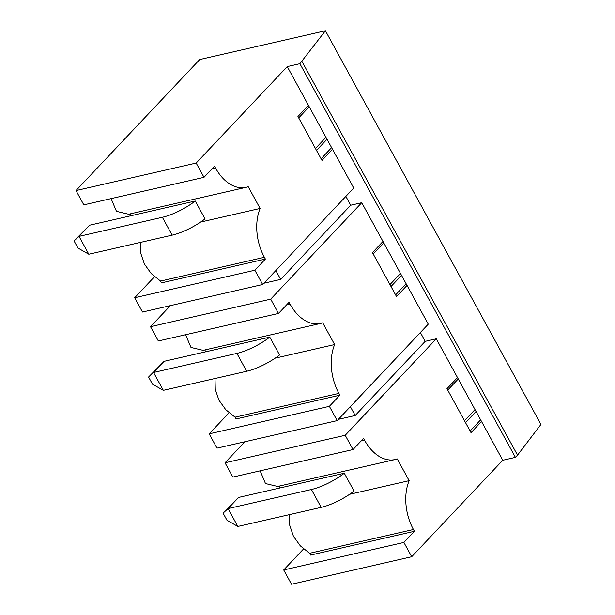 <?xml version="1.0" encoding="UTF-8"?>
<svg xmlns="http://www.w3.org/2000/svg" width="615" height="615" viewBox="0 0 615 615"><rect width="100%" height="100%" fill="white"/><g stroke="black" fill="none" stroke-linecap="round" stroke-linejoin="round"><path stroke-width="0.92" d="M325.412 30.75L199.698 59.547L75.999 190.573L196.177 163.052L287.243 66.589L299.889 63.691L325.412 30.75L540.939 424.427L517.53 455.138L301.996 61.462M303.579 548.911L283.707 569.959L291.525 584.25L411.712 556.721L502.77 460.266L515.424 457.368L299.889 63.691M515.424 457.368L517.53 455.138M154.549 276.696L134.67 297.745L142.496 312.036L262.674 284.507L353.74 188.052L287.243 66.589M229.064 412.803L209.185 433.852L217.01 448.143L337.197 420.614L428.255 324.159L361.758 202.696L350.688 205.233L345.853 196.4M502.77 460.266L436.273 338.804L425.203 341.34L420.368 332.507M436.273 338.804L345.215 435.266L353.033 449.55L363.565 438.403L364.541 440.186A42.735 27.813 77.1 0 0 395.138 459.536A42.735 27.813 77.1 0 0 397.252 458.921L409.152 480.661A42.735 27.813 77.1 0 0 413.434 529.5L414.418 531.283L403.886 542.438L411.712 556.721M481.553 421.506L471.021 432.652L446.967 388.711L457.499 377.564M361.758 202.696L270.692 299.159L278.518 313.442L289.05 302.296L290.026 304.079A42.735 27.813 77.1 0 0 320.623 323.429A42.735 27.813 77.1 0 0 322.729 322.814L334.637 344.554A42.735 27.813 77.1 0 0 338.919 393.392L235.076 417.178L225.782 409.713L218.932 400.157L215.265 389.341L215.012 378.509M235.076 417.17L236.052 418.961L339.895 395.176L338.919 393.392M339.895 395.176L329.371 406.33L337.197 420.614M407.038 285.398L396.506 296.545L372.452 252.604L382.976 241.457M262.674 284.507L254.856 270.223L265.38 259.069L264.404 257.285L160.561 281.07L151.267 273.606L144.417 264.05L140.75 253.234L140.497 242.402M332.515 149.291L321.991 160.438L297.937 116.496L308.461 105.35M212.106 168.748L215.504 167.972L214.527 166.188L204.003 177.335L196.177 163.052M215.504 167.972A42.735 27.813 77.1 0 0 246.1 187.321A42.735 27.813 77.1 0 0 248.214 186.706L260.122 208.447A42.735 27.813 77.1 0 0 264.404 257.285M283.707 569.959L403.886 542.438M353.033 449.55L232.854 477.079L225.029 462.788L345.215 435.266M209.185 433.852L329.371 406.33M278.518 313.442L158.339 340.971L150.514 326.68L270.692 299.159M134.67 297.745L254.856 270.223M204.003 177.335L83.817 204.864L75.999 190.573M244.885 441.762L225.029 462.788M170.37 305.655L150.514 326.68M350.688 205.233L280.678 279.387L275.851 270.562M280.678 279.387L263.881 283.238M425.203 341.34L355.201 415.494L350.365 406.669M355.201 415.494L338.396 419.345M309.23 106.741L298.698 117.896M331.608 147.623L321.084 158.778M327.026 139.251L316.494 150.406M325.981 137.337L315.449 148.492M131.118 215.704A81.195 56.534 43.4 0 1 130.365 213.836M128.597 214.235L116.458 211.337L111.107 198.614M265.38 259.069L161.537 282.854L160.561 281.063M260.122 208.447L200.598 222.077M195.263 201.013L89.559 225.221L79.035 236.375L162.375 217.287L172.154 235.153A32.049 9.702 151.3 0 0 205.041 218.879L195.263 201.013A32.049 9.702 151.3 0 1 162.375 217.287M383.745 242.848L373.213 254.003M406.123 283.73L395.599 294.885M401.541 275.359L391.009 286.513M400.496 273.444L389.964 284.599M205.641 351.811A81.195 56.534 43.4 0 1 204.88 349.943M203.111 350.342L190.973 347.444L185.622 334.721M334.637 344.554L275.113 358.184M269.777 337.12L164.082 361.328L153.55 372.482L236.89 353.394L246.669 371.26A32.049 9.702 151.3 0 0 279.556 354.986L269.777 337.12A32.049 9.702 151.3 0 1 236.89 353.394M458.26 378.955L447.728 390.11M480.646 419.837L470.114 430.992M476.056 411.466L465.532 422.62M475.011 409.552L464.486 420.706M289.534 514.617L289.78 525.448L293.447 536.265L300.297 545.82L309.591 553.277L413.434 529.5M280.156 487.918A81.195 56.534 43.4 0 1 279.394 486.05M277.626 486.45L265.488 483.551L260.137 470.829M309.591 553.277L310.567 555.068L414.418 531.283M409.152 480.661L349.628 494.291M344.292 473.227L238.597 497.435L228.065 508.59L311.405 489.502L321.184 507.36A32.049 9.702 151.3 0 0 354.079 491.093L344.292 473.227A32.049 9.702 151.3 0 1 311.405 489.502M237.844 526.448L227.004 520.282L223.091 513.141L228.065 508.59L237.844 526.448L321.184 507.36M238.597 497.435L223.091 513.141M163.329 390.341L152.489 384.175L148.576 377.033L153.55 372.482L163.329 390.341L246.669 371.26M164.082 361.328L148.576 377.033M88.814 254.233L77.967 248.068L74.061 240.926L79.035 236.375L88.814 254.233L172.154 235.153M89.559 225.221L74.061 240.926M286.628 304.856L290.026 304.079M364.541 440.186L361.143 440.963M246.1 187.321L128.351 214.297M320.623 323.429L202.865 350.404M395.138 459.536L277.388 486.511"/></g></svg>
